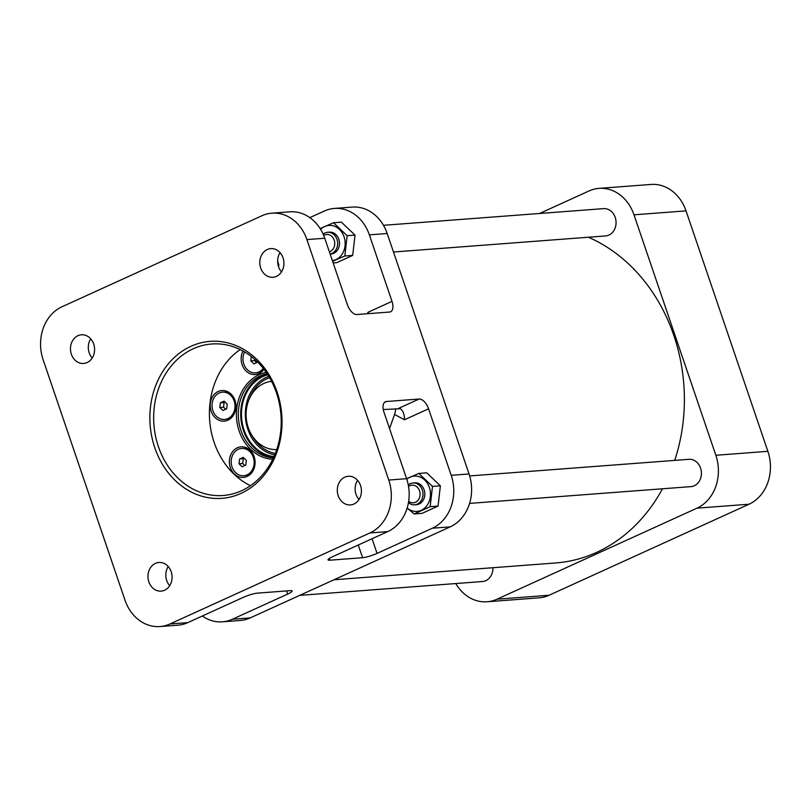 <?xml version="1.0" encoding="UTF-8"?>
<svg xmlns="http://www.w3.org/2000/svg" width="811" height="811" viewBox="0 0 811 811"><rect width="100%" height="100%" fill="white"/><g stroke="black" fill="none" stroke-linecap="round" stroke-linejoin="round"><path stroke-width="1.22" d="M239.529 459.087L243.209 457.404L246.362 460.405L245.824 465.078L242.144 466.761L238.992 463.76L239.529 459.087L244.212 458.357M247.031 474.871A13.686 11.476 85.7 0 1 243.706 475.733A13.686 11.476 85.7 0 1 231.226 462.949A13.686 11.476 85.7 0 1 241.637 448.432A13.686 11.476 85.7 0 1 253.843 459.198A13.686 11.476 85.7 0 1 247.031 474.871M222.984 410.478L219.832 407.477L220.369 402.803L224.049 401.131L227.202 404.121L226.664 408.805L222.984 410.478M227.871 418.598A13.686 11.476 85.7 0 1 224.556 419.449A13.686 11.476 85.7 0 1 212.066 406.676A13.686 11.476 85.7 0 1 222.488 392.159A13.686 11.476 85.7 0 1 234.683 402.915A13.686 11.476 85.7 0 1 227.871 418.598M257.634 362.111L253.934 363.886L250.781 360.895L251.288 356.516M263.21 368.366A13.686 11.476 85.7 0 1 258.821 372.006A13.686 11.476 85.7 0 1 255.506 372.867A13.686 11.476 85.7 0 1 244.75 366.207A13.686 11.476 85.7 0 1 244.577 351.944M662.486 488.78A168.364 141.195 85.7 0 1 596.582 552.403A168.364 141.195 85.7 0 1 555.738 562.956L334.01 579.764M588.35 237.238A168.364 141.195 85.7 0 1 674.711 460.395M276.733 449.568A34.224 28.699 85.7 0 1 251.684 434.949A34.224 28.699 85.7 0 1 249.007 399.559A34.224 28.699 85.7 0 1 271.573 381.342M309.853 217.632L324.38 211.012A41.067 34.437 85.7 0 1 334.335 208.437A41.067 34.437 85.7 0 1 369.35 234.855L391.997 301.368A10.948 5.697 -114.5 0 1 390.578 311.789A10.948 5.697 -114.5 0 1 389.533 312.053L356.82 314.526A10.948 5.697 -114.5 0 1 347.392 304.743L324.745 238.241L306.913 239.59L388.763 480.051A41.067 34.437 85.7 0 1 369.917 532.949L169.955 623.973A41.067 34.437 85.7 0 1 159.99 626.548A41.067 34.437 85.7 0 1 124.975 600.13L43.115 359.678A41.067 34.437 85.7 0 1 61.971 306.781L261.933 215.746A41.067 34.437 85.7 0 1 271.898 213.171A41.067 34.437 85.7 0 1 306.913 239.59M277.636 261.345L278.913 265.106L278.072 265.075M368.934 313.614L367.951 312.316L391.997 301.368M428.563 408.805L451.21 475.317A41.067 34.437 85.7 0 1 432.364 528.214L377.054 553.396A10.948 1.754 161.2 0 1 362.598 557.715L329.884 560.198A10.948 1.754 161.2 0 1 328.029 559.854A10.948 1.754 161.2 0 1 332.449 556.772L387.759 531.59A41.067 34.437 85.7 0 0 406.605 478.693L383.968 412.191A10.948 5.697 -114.5 0 1 385.377 401.769A10.948 5.697 -114.5 0 1 386.431 401.506L419.135 399.022A10.948 5.697 -114.5 0 1 428.563 408.805L404.527 419.753C404.385 414.157 402.986 410.488 400.35 408.744L383.268 409.525M92.17 358.056A14.375 12.053 85.7 0 1 90.72 338.846M281.508 271.857A14.375 12.053 85.7 0 1 280.048 252.657M271.898 213.171L289.74 211.823A41.067 34.437 85.7 0 1 324.745 238.241M169.681 585.714A14.375 12.053 85.7 0 1 168.222 566.514M334.335 208.437L352.177 207.089A41.067 34.437 85.7 0 1 387.192 233.507L469.052 473.969A41.067 34.437 85.7 0 1 450.206 526.866L250.234 617.891L232.392 619.249L287.702 594.068A10.948 1.754 161.2 0 0 292.122 590.986A10.948 1.754 161.2 0 0 290.267 590.641L257.553 593.125A10.948 1.754 161.2 0 0 243.097 597.443L187.787 622.625A41.067 34.437 85.7 0 1 177.832 625.2L159.99 626.548M232.392 619.249A41.067 34.437 85.7 0 1 222.437 621.824A41.067 34.437 85.7 0 1 202.324 616.015M359.009 499.525A14.375 12.053 85.7 0 1 357.55 480.315M404.527 419.753L394.562 414.472L389.544 428.563M250.234 617.891A41.067 34.437 85.7 0 1 240.269 620.466L222.437 621.824M353.931 504.026A14.375 12.053 85.7 0 1 350.443 504.929A14.375 12.053 85.7 0 1 337.346 491.507A14.375 12.053 85.7 0 1 348.274 476.27A14.375 12.053 85.7 0 1 361.088 487.573A14.375 12.053 85.7 0 1 353.931 504.026M276.429 276.358A14.375 12.053 85.7 0 1 272.942 277.261A14.375 12.053 85.7 0 1 259.834 263.839A14.375 12.053 85.7 0 1 270.773 248.602A14.375 12.053 85.7 0 1 283.586 259.905A14.375 12.053 85.7 0 1 276.429 276.358M164.603 590.215A14.375 12.053 85.7 0 1 161.115 591.118A14.375 12.053 85.7 0 1 148.007 577.706A14.375 12.053 85.7 0 1 158.946 562.459A14.375 12.053 85.7 0 1 171.75 573.762A14.375 12.053 85.7 0 1 164.603 590.215M87.101 362.558A14.375 12.053 85.7 0 1 83.614 363.45A14.375 12.053 85.7 0 1 70.506 350.038A14.375 12.053 85.7 0 1 81.435 334.791A14.375 12.053 85.7 0 1 94.248 346.094A14.375 12.053 85.7 0 1 87.101 362.558M190.909 346.317A78.708 66.005 -94.3 0 0 175.49 480.751A78.708 66.005 -94.3 0 0 281.427 432.516A78.708 66.005 -94.3 0 0 190.909 346.317M394.562 414.472A10.948 5.271 117.9 0 0 395.515 408.602M539.548 213.486L589.019 190.96A41.067 34.437 85.7 0 1 598.974 188.385A41.067 34.437 85.7 0 1 633.989 214.814L715.849 455.265A41.067 34.437 85.7 0 1 696.994 508.162L497.031 599.197A41.067 34.437 85.7 0 1 487.066 601.772A41.067 34.437 85.7 0 1 455.782 583.555M598.974 188.385L651.01 184.452A41.067 34.437 85.7 0 1 686.025 210.87L767.885 451.321A41.067 34.437 85.7 0 1 749.029 504.219L549.067 595.254A41.067 34.437 85.7 0 1 539.102 597.829L487.066 601.772M383.471 225.306L603.556 208.63A13.686 11.476 85.7 0 1 615.752 219.396A13.686 11.476 85.7 0 1 608.939 235.068A13.686 11.476 85.7 0 1 605.624 235.93L393.487 252.008M469.67 475.935L688.894 459.32A13.686 11.476 85.7 0 1 701.099 470.086A13.686 11.476 85.7 0 1 694.287 485.759A13.686 11.476 85.7 0 1 690.962 486.62L469.589 503.398M492.936 567.72A13.686 11.476 85.7 0 1 485.809 580.666A13.686 11.476 85.7 0 1 482.484 581.528L299.695 595.375M267.792 374.783A41.543 34.843 -94.3 0 0 263.119 376.466A41.543 34.843 -94.3 0 0 241.901 420.838A41.543 34.843 -94.3 0 0 273.996 456.613M267.295 374.003A42.436 35.583 -94.3 0 0 262.835 375.635A42.436 35.583 -94.3 0 0 241.141 420.757A42.436 35.583 -94.3 0 0 273.611 457.455M267.062 373.668A42.436 35.583 -94.3 0 0 260.432 375.817A42.436 35.583 -94.3 0 0 238.921 422.257A42.436 35.583 -94.3 0 0 273.439 457.83M266.18 372.361A43.804 36.738 -94.3 0 0 259.246 374.601A43.804 36.738 -94.3 0 0 237.055 422.582A43.804 36.738 -94.3 0 0 272.76 459.259M240.147 349.571A75.97 63.714 -94.3 0 0 209.654 420.341A75.97 63.714 -94.3 0 0 250.467 485.708M227.952 420.159A15.328 12.854 85.7 0 1 210.313 403.371A15.328 12.854 85.7 0 1 230.953 393.974A15.328 12.854 85.7 0 1 227.952 420.159M247.112 476.442A15.328 12.854 85.7 0 1 229.472 459.644A15.328 12.854 85.7 0 1 250.112 450.257A15.328 12.854 85.7 0 1 247.112 476.442M263.95 369.309A15.328 12.854 85.7 0 1 258.902 373.577A15.328 12.854 85.7 0 1 244.263 368.924A15.328 12.854 85.7 0 1 242.976 351.031M193.261 348.76A75.97 63.714 -94.3 0 0 155.459 435.771A75.97 63.714 -94.3 0 0 223.167 495.501A75.97 63.714 -94.3 0 0 280.961 414.938A75.97 63.714 -94.3 0 0 211.691 343.996A75.97 63.714 -94.3 0 0 193.261 348.76M263.423 368.64A13.686 11.476 85.7 0 1 259.267 371.975A13.686 11.476 85.7 0 1 255.952 372.827A13.686 11.476 85.7 0 1 255.729 372.847M241.86 448.422A13.686 11.476 85.7 0 1 242.083 448.402A13.686 11.476 85.7 0 1 254.289 459.158A13.686 11.476 85.7 0 1 247.477 474.84A13.686 11.476 85.7 0 1 244.152 475.692A13.686 11.476 85.7 0 1 243.929 475.712M222.711 392.139A13.686 11.476 85.7 0 1 222.934 392.118A13.686 11.476 85.7 0 1 235.129 402.885A13.686 11.476 85.7 0 1 228.317 418.557A13.686 11.476 85.7 0 1 225.002 419.419A13.686 11.476 85.7 0 1 224.779 419.429M256.651 362.659L254.502 360.611L250.781 360.895M254.502 360.611L254.654 359.314M225.701 409.241L223.552 407.203L224.089 402.52L220.369 402.803M224.089 402.52L225.052 402.084M223.552 407.203L219.832 407.477M244.851 465.524L242.712 463.476L238.992 463.76M242.712 463.476L243.249 458.803M418.841 473.421L426.728 472.823L440.373 485.819L438.052 506.084L422.085 513.353L414.198 513.951L430.165 506.682L432.486 486.418L418.841 473.421L406.625 478.733M355.025 235.129L347.149 235.727L333.503 222.731L341.39 222.143L355.025 235.129L352.704 255.394L336.737 262.663L333.159 262.936M407.152 508.112L414.198 513.951M438.052 506.084L430.165 506.682M440.373 485.819L432.486 486.418M408.673 501.31A8.85 7.421 -94.3 0 0 420.057 495.004A8.85 7.421 -94.3 0 0 409.839 485.708A8.85 7.421 -94.3 0 0 408.551 486.488M408.46 502.627A10.948 9.185 -94.3 0 0 414.624 504.817A10.948 9.185 -94.3 0 0 422.957 493.2A10.948 9.185 -94.3 0 0 412.971 482.971A10.948 9.185 -94.3 0 0 410.315 483.66A10.948 9.185 -94.3 0 0 408.278 484.978M414.624 504.817L416.459 504.675A10.948 9.185 -94.3 0 0 424.792 493.058A10.948 9.185 -94.3 0 0 414.806 482.839L412.971 482.971M407.173 508.031A17.71 14.851 -94.3 0 0 413.63 511.214A17.71 14.851 -94.3 0 0 430.377 491.983A17.71 14.851 -94.3 0 0 410.001 477.213A17.71 14.851 -94.3 0 0 406.798 479.25M333.503 222.731L320.558 228.408M352.704 255.394L344.827 255.992L347.149 235.727M332.601 261.294L344.827 255.992M329.378 251.846A8.85 7.421 -94.3 0 0 334.335 240.603A8.85 7.421 -94.3 0 0 324.501 235.018A8.85 7.421 -94.3 0 0 323.701 235.454M330.118 254.015A10.948 9.185 -94.3 0 0 337.569 242.013A10.948 9.185 -94.3 0 0 327.634 232.281A10.948 9.185 -94.3 0 0 324.978 232.97A10.948 9.185 -94.3 0 0 323.123 234.126M330.138 254.056L331.121 253.985A10.948 9.185 -94.3 0 0 339.444 242.367A10.948 9.185 -94.3 0 0 329.459 232.149L327.634 232.281M332.378 260.645A17.71 14.851 -94.3 0 0 344.645 238.89A17.71 14.851 -94.3 0 0 324.653 226.522A17.71 14.851 -94.3 0 0 320.609 229.341M269.587 377.723A38.857 32.582 -94.3 0 0 266.981 378.747A38.857 32.582 -94.3 0 0 250.041 397.066L249.007 399.559M251.684 434.949L253.083 437.261A38.857 32.582 -94.3 0 0 275.324 453.44M398.617 408.369L419.135 399.022M384.485 402.388L386.431 401.506M329.884 560.198L329.286 558.444M362.598 557.715L358.269 545.022M377.054 553.396L372.067 538.737M278.913 265.106L278.447 266.413M367.951 312.316L367.444 313.725M287.702 594.068L286.628 590.915M406.605 478.693L388.763 480.051M387.759 531.59L369.917 532.949M187.787 622.625L169.955 623.973M387.192 233.507L369.35 234.855M469.052 473.969L451.21 475.317M450.206 526.866L432.364 528.214M686.025 210.87L633.989 214.814M767.885 451.321L715.849 455.265M749.029 504.219L696.994 508.162M549.067 595.254L497.031 599.197M268.786 376.375A40.378 33.859 -94.3 0 0 266.383 377.338A40.378 33.859 -94.3 0 0 245.601 419.145A40.378 33.859 -94.3 0 0 274.736 454.9"/></g></svg>
